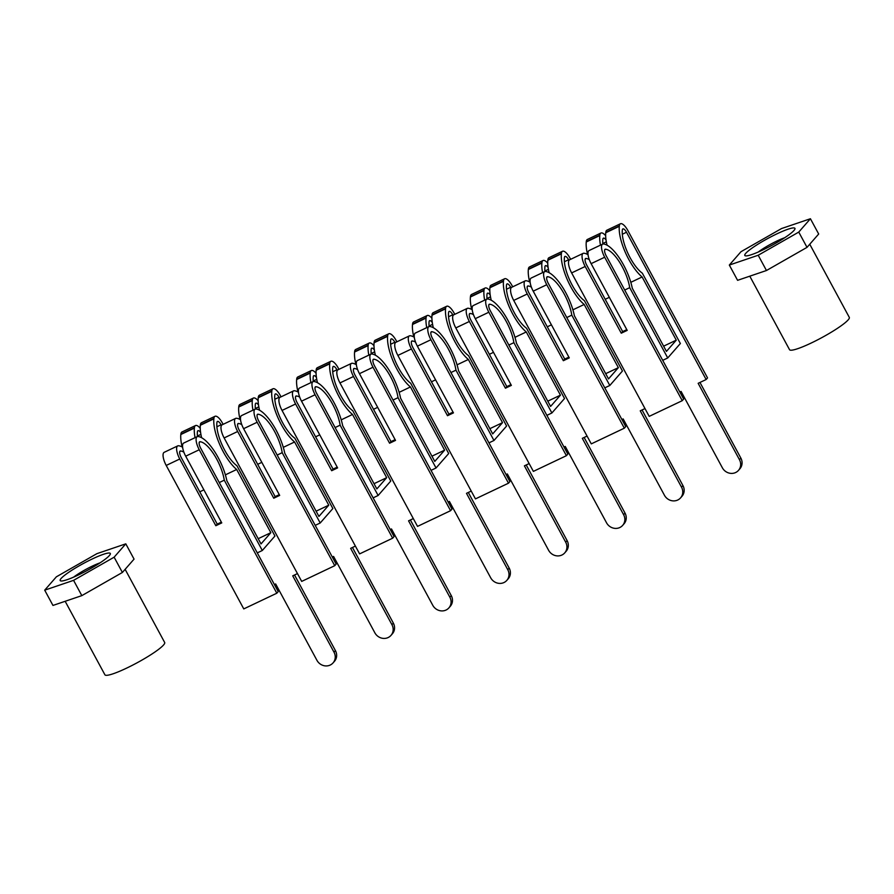 <?xml version="1.0" encoding="UTF-8"?>
<svg xmlns="http://www.w3.org/2000/svg" width="894" height="894" viewBox="0 0 894 894"><rect width="100%" height="100%" fill="white"/><g stroke="black" fill="none" stroke-linecap="round" stroke-linejoin="round"><path stroke-width="1.34" d="M221.444 425.443L221.075 424.773A5.375 1.866 64.6 0 0 217.454 421.443A5.375 1.866 64.6 0 0 216.918 422.493L216.884 422.862A27.613 9.599 64.6 0 0 224.673 450.174A27.613 9.599 64.6 0 0 236.921 465.718L274.939 536.031L262.3 550.503L257.282 552.883M262.3 550.503L224.271 480.179A27.613 9.599 64.6 0 0 200.357 441.759L200.111 441.714A5.375 1.866 64.6 0 0 199.675 441.781A5.375 1.866 64.6 0 0 200.658 448.14L278.224 591.604L276.816 593.214L199.25 449.749A11.063 3.844 -115.4 0 1 197.228 436.63A11.063 3.844 -115.4 0 1 198.122 436.518L198.379 436.551A33.313 11.577 -115.4 0 1 226.841 480.737L261.014 543.932L270.848 532.679L236.675 469.484A33.313 11.577 -115.4 0 1 223.265 451.783A33.313 11.577 -115.4 0 1 213.867 418.828L213.901 418.459A11.063 3.844 -115.4 0 1 215.007 416.291A11.063 3.844 -115.4 0 1 222.483 423.164L223.12 424.337M236.675 469.484L225.389 474.848M197.44 436.551A27.613 9.599 -115.4 0 1 197.384 432.115L197.429 431.746A5.375 1.866 -115.4 0 1 197.965 430.696A5.375 1.866 -115.4 0 1 200.602 432.472M274.402 584.542L275.654 583.95L316.934 660.32A10.08 9.342 -138.8 0 0 333.071 662.89A10.08 9.342 -138.8 0 0 334.021 652.207L335.418 650.597A10.08 9.342 41.2 0 1 334.479 661.292L333.071 662.89M297.478 573.59L292.729 575.848L334.021 652.207M201.631 437.725A33.313 11.577 -115.4 0 1 200.323 425.265L200.357 424.896A11.063 3.844 -115.4 0 1 201.452 422.728L215.007 416.291M200.222 428.271A11.063 3.844 64.6 0 0 195.518 425.544A11.063 3.844 64.6 0 0 194.411 427.723L194.378 428.081A33.313 11.577 64.6 0 0 195.06 437.658M182.141 446.978A33.313 11.577 -115.4 0 1 180.823 434.518L180.867 434.149A11.063 3.844 -115.4 0 1 181.963 431.981L195.518 425.544M182.622 447.257A33.313 11.577 64.6 0 0 178.889 445.804L178.632 445.771A11.063 3.844 64.6 0 0 177.738 445.882A11.063 3.844 64.6 0 0 179.761 459.002L166.206 465.439A11.063 3.844 -115.4 0 1 164.183 452.319L177.738 445.882M221.366 522.152L217.242 524.119L215.834 525.728L221.768 522.901L185.695 456.186A11.063 3.844 -115.4 0 1 183.683 443.066L197.228 436.63M217.242 524.119L181.158 457.393A5.375 1.866 -115.4 0 1 180.186 451.034A5.375 1.866 -115.4 0 1 180.622 450.978L180.867 451.012A27.613 9.599 -115.4 0 1 183.873 452.163M203.91 489.856L199.775 491.823M294.539 574.987L335.418 650.597M270.848 532.679L258.187 538.691M215.834 525.728L179.761 459.002M276.816 593.214L243.771 608.903L166.206 465.439M224.271 480.179L219.265 482.559M60.837 580.944A28.496 3.978 -28.4 0 0 61.407 580.999A28.496 3.978 -28.4 0 0 87.143 570.506A28.496 3.978 -28.4 0 0 110.018 554.716A28.496 3.978 -28.4 0 0 109.66 553.062A28.496 3.978 -28.4 0 0 79.264 565.779A28.496 3.978 -28.4 0 0 60.837 580.944M125.126 569.333L164.675 642.484A33.972 4.749 151.6 0 1 139.509 661.471A33.972 4.749 151.6 0 1 105.682 675.261A33.972 4.749 151.6 0 1 104.911 674.791L65.161 601.293M125.797 543.843L134.055 559.119L122.389 572.462L81.835 595.627L52.958 605.439L44.7 590.163L56.367 576.82L96.921 553.654L125.797 543.843L114.13 557.197L73.576 580.351L44.7 590.163M122.389 572.462L114.13 557.197M81.835 595.627L73.576 580.351M100.016 562.874A19.5 2.727 -28.4 0 0 73.699 577.099M745.462 255.84A28.496 3.978 -28.4 0 0 746.032 255.896A28.496 3.978 -28.4 0 0 771.768 245.403A28.496 3.978 -28.4 0 0 794.643 229.613A28.496 3.978 -28.4 0 0 794.285 227.959A28.496 3.978 -28.4 0 0 763.889 240.665A28.496 3.978 -28.4 0 0 745.462 255.84M809.752 244.23L849.3 317.37A33.972 4.749 151.6 0 1 824.134 336.356A33.972 4.749 151.6 0 1 790.307 350.157A33.972 4.749 151.6 0 1 789.536 349.688L749.787 276.179M810.422 218.739L818.68 234.016L807.014 247.359L766.46 270.513L737.584 280.325L729.325 265.06L740.992 251.706L781.535 228.551L810.422 218.739L798.755 232.082L758.201 255.248L729.325 265.06M807.014 247.359L798.755 232.082M766.46 270.513L758.201 255.248M784.641 237.759A19.5 2.727 -28.4 0 0 758.324 251.996M279.364 397.942L278.995 397.271A5.375 1.866 64.6 0 0 275.374 393.941A5.375 1.866 64.6 0 0 274.838 394.992L274.804 395.349A27.613 9.599 64.6 0 0 282.582 422.672A27.613 9.599 64.6 0 0 294.841 438.216L332.859 508.53L320.208 522.99L315.202 525.37M320.208 522.99L282.191 452.677A27.613 9.599 64.6 0 0 258.277 414.246L258.031 414.213A5.375 1.866 64.6 0 0 257.595 414.268A5.375 1.866 64.6 0 0 258.567 420.638L336.144 564.103L334.736 565.701L257.17 422.247A11.063 3.844 -115.4 0 1 255.148 409.128A11.063 3.844 -115.4 0 1 256.042 409.005L256.299 409.05A33.313 11.577 -115.4 0 1 284.761 453.224L318.934 516.419L328.768 505.177L294.595 441.982A33.313 11.577 -115.4 0 1 281.185 424.281A33.313 11.577 -115.4 0 1 271.787 391.326L271.821 390.957A11.063 3.844 -115.4 0 1 272.927 388.789A11.063 3.844 -115.4 0 1 280.403 395.662L281.029 396.835M294.595 441.982L283.297 447.346M255.36 409.05A27.613 9.599 -115.4 0 1 255.304 404.613L255.349 404.244A5.375 1.866 -115.4 0 1 255.874 403.194A5.375 1.866 -115.4 0 1 258.522 404.971M332.322 557.04L333.574 556.448L374.854 632.807A10.08 9.342 -138.8 0 0 390.991 635.388A10.08 9.342 -138.8 0 0 391.941 624.705L393.338 623.096A10.08 9.342 41.2 0 1 392.388 633.779L390.991 635.388M355.387 546.089L350.649 548.346L391.941 624.705M259.551 410.223A33.313 11.577 -115.4 0 1 258.232 397.763L258.277 397.394A11.063 3.844 -115.4 0 1 259.372 395.226L272.927 388.789M258.142 400.758A11.063 3.844 64.6 0 0 253.438 398.042A11.063 3.844 64.6 0 0 252.332 400.21L252.298 400.579A33.313 11.577 64.6 0 0 252.98 410.156M240.061 419.476A33.313 11.577 -115.4 0 1 238.743 407.016L238.776 406.647A11.063 3.844 -115.4 0 1 239.883 404.479L253.438 398.042M240.542 419.755A33.313 11.577 64.6 0 0 236.809 418.303L236.552 418.269A11.063 3.844 64.6 0 0 235.658 418.381A11.063 3.844 64.6 0 0 237.67 431.5L224.126 437.937A11.063 3.844 -115.4 0 1 222.103 424.818L235.658 418.381M279.286 494.65L275.151 496.617L273.754 498.215L279.688 495.399L243.615 428.684A11.063 3.844 -115.4 0 1 241.592 415.565L255.148 409.128M275.151 496.617L239.078 429.891A5.375 1.866 -115.4 0 1 238.106 423.532A5.375 1.866 -115.4 0 1 238.53 423.477L238.787 423.51A27.613 9.599 -115.4 0 1 241.793 424.65M261.819 462.354L257.695 464.31M352.459 547.486L393.338 623.096M328.768 505.177L316.107 511.189M273.754 498.215L237.67 431.5M334.736 565.701L301.691 581.402L224.126 437.937M282.191 452.677L277.185 455.057M337.284 370.44L336.915 369.77A5.375 1.866 64.6 0 0 333.283 366.428A5.375 1.866 64.6 0 0 332.758 367.49L332.713 367.847A27.613 9.599 64.6 0 0 340.502 395.17A27.613 9.599 64.6 0 0 352.761 410.715L390.779 481.028L378.128 495.488L373.122 497.869M378.128 495.488L340.111 425.175A27.613 9.599 64.6 0 0 316.197 386.744L315.951 386.711A5.375 1.866 64.6 0 0 315.515 386.767A5.375 1.866 64.6 0 0 316.487 393.137L394.064 536.59L392.656 538.199L315.09 394.746A11.063 3.844 -115.4 0 1 313.068 381.626A11.063 3.844 -115.4 0 1 313.962 381.503L314.219 381.537A33.313 11.577 -115.4 0 1 342.681 425.723L376.855 488.917L386.689 477.675L352.515 414.47A33.313 11.577 -115.4 0 1 339.105 396.78A33.313 11.577 -115.4 0 1 329.707 363.824L329.741 363.456A11.063 3.844 -115.4 0 1 330.847 361.288A11.063 3.844 -115.4 0 1 338.323 368.16L338.949 369.334M352.515 414.47L341.217 419.845M313.28 381.537A27.613 9.599 -115.4 0 1 313.224 377.112L313.258 376.743A5.375 1.866 -115.4 0 1 313.794 375.692A5.375 1.866 -115.4 0 1 316.442 377.458M390.242 529.539L391.483 528.946L432.774 605.305A10.08 9.342 -138.8 0 0 448.9 607.886A10.08 9.342 -138.8 0 0 449.85 597.192L451.258 595.594A10.08 9.342 41.2 0 1 450.308 606.277L448.9 607.886M413.307 518.587L408.569 520.833L449.85 597.192M317.471 382.71A33.313 11.577 -115.4 0 1 316.152 370.261L316.185 369.892A11.063 3.844 -115.4 0 1 317.292 367.725L330.847 361.288M316.063 373.256A11.063 3.844 64.6 0 0 311.347 370.541A11.063 3.844 64.6 0 0 310.252 372.709L310.218 373.077A33.313 11.577 64.6 0 0 310.9 382.654M297.981 391.974A33.313 11.577 -115.4 0 1 296.663 379.514L296.696 379.145A11.063 3.844 -115.4 0 1 297.803 376.977L311.347 370.541M298.462 392.242A33.313 11.577 64.6 0 0 294.729 390.801L294.472 390.756A11.063 3.844 64.6 0 0 293.578 390.879A11.063 3.844 64.6 0 0 295.59 403.999L282.046 410.435A11.063 3.844 -115.4 0 1 280.023 397.316L293.578 390.879M337.206 467.149L333.071 469.104L331.674 470.713L337.608 467.897L301.535 401.171A11.063 3.844 -115.4 0 1 299.512 388.052L313.068 381.626M333.071 469.104L296.998 402.389A5.375 1.866 -115.4 0 1 296.015 396.02A5.375 1.866 -115.4 0 1 296.45 395.964L296.707 396.008A27.613 9.599 -115.4 0 1 299.713 397.148M319.739 434.853L315.616 436.808M410.38 519.973L451.258 595.594M386.689 477.675L374.027 483.688M331.674 470.713L295.59 403.999M392.656 538.199L359.611 553.889L282.046 410.435M340.111 425.175L335.105 427.555M395.193 342.938L394.835 342.268A5.375 1.866 64.6 0 0 391.203 338.927A5.375 1.866 64.6 0 0 390.667 339.977L390.633 340.346A27.613 9.599 64.6 0 0 398.422 367.669A27.613 9.599 64.6 0 0 410.67 383.213L448.699 453.526L436.048 467.987L431.042 470.367M436.048 467.987L398.031 397.674A27.613 9.599 64.6 0 0 374.117 359.243L373.86 359.209A5.375 1.866 64.6 0 0 373.424 359.265A5.375 1.866 64.6 0 0 374.407 365.635L451.973 509.088L450.576 510.697L372.999 367.233A11.063 3.844 -115.4 0 1 370.988 354.113A11.063 3.844 -115.4 0 1 371.882 354.002L372.139 354.035A33.313 11.577 -115.4 0 1 400.601 398.221L434.775 461.416L444.609 450.163L410.435 386.968A33.313 11.577 -115.4 0 1 397.014 369.278A33.313 11.577 -115.4 0 1 387.627 336.312L387.661 335.954A11.063 3.844 -115.4 0 1 388.767 333.786A11.063 3.844 -115.4 0 1 396.243 340.659L396.869 341.821M410.435 386.968L399.137 392.332M371.2 354.035A27.613 9.599 -115.4 0 1 371.144 349.599L371.178 349.241A5.375 1.866 -115.4 0 1 371.714 348.179A5.375 1.866 -115.4 0 1 374.362 349.956M448.162 502.037L449.403 501.445L490.694 577.803A10.08 9.342 -138.8 0 0 506.82 580.385A10.08 9.342 -138.8 0 0 507.77 569.69L509.178 568.081A10.08 9.342 41.2 0 1 508.228 578.776L506.82 580.385M471.227 491.085L466.489 493.332L507.77 569.69M375.391 355.209A33.313 11.577 -115.4 0 1 374.072 342.748L374.105 342.391A11.063 3.844 -115.4 0 1 375.212 340.212L388.767 333.786M373.983 345.754A11.063 3.844 64.6 0 0 369.267 343.039A11.063 3.844 64.6 0 0 368.172 345.207L368.138 345.576A33.313 11.577 64.6 0 0 368.82 355.142M355.901 364.461A33.313 11.577 -115.4 0 1 354.583 352.012L354.616 351.644A11.063 3.844 -115.4 0 1 355.723 349.476L369.267 343.039M356.382 364.741A33.313 11.577 64.6 0 0 352.638 363.288L352.392 363.255A11.063 3.844 64.6 0 0 351.498 363.377A11.063 3.844 64.6 0 0 353.51 376.497L339.966 382.923A11.063 3.844 -115.4 0 1 337.943 369.803L351.498 363.377M395.126 439.647L390.991 441.602L389.583 443.212L395.528 440.396L359.455 373.67A11.063 3.844 -115.4 0 1 357.432 360.55L370.988 354.113M390.991 441.602L354.918 374.888A5.375 1.866 -115.4 0 1 353.935 368.518A5.375 1.866 -115.4 0 1 354.37 368.462L354.627 368.496A27.613 9.599 -115.4 0 1 357.634 369.647M377.659 407.351L373.524 409.307M468.3 492.471L509.178 568.081M444.609 450.163L431.936 456.186M389.583 443.212L353.51 376.497M450.576 510.697L417.532 526.387L339.966 382.923M398.031 397.674L393.025 400.054M453.113 315.437L452.755 314.755A5.375 1.866 64.6 0 0 449.123 311.425A5.375 1.866 64.6 0 0 448.587 312.475L448.553 312.844A27.613 9.599 64.6 0 0 456.342 340.167A27.613 9.599 64.6 0 0 468.59 355.7L506.607 426.025L493.969 440.485L488.962 442.865M493.969 440.485L455.951 370.172A27.613 9.599 64.6 0 0 432.037 331.741L431.78 331.708A5.375 1.866 64.6 0 0 431.344 331.763A5.375 1.866 64.6 0 0 432.327 338.122L509.893 481.587L508.496 483.196L430.919 339.731A11.063 3.844 -115.4 0 1 428.908 326.612A11.063 3.844 -115.4 0 1 429.802 326.5L430.048 326.533A33.313 11.577 -115.4 0 1 458.521 370.719L492.695 433.914L502.529 422.661L468.355 359.466A33.313 11.577 -115.4 0 1 454.934 341.765A33.313 11.577 -115.4 0 1 445.547 308.81L445.581 308.452A11.063 3.844 -115.4 0 1 446.676 306.273A11.063 3.844 -115.4 0 1 454.152 313.157L454.789 314.319M468.355 359.466L457.057 364.83M429.109 326.533A27.613 9.599 -115.4 0 1 429.064 322.097L429.098 321.728A5.375 1.866 -115.4 0 1 429.634 320.678A5.375 1.866 -115.4 0 1 432.271 322.455M506.082 474.535L507.323 473.943L548.614 550.302A10.08 9.342 -138.8 0 0 564.74 552.883A10.08 9.342 -138.8 0 0 565.69 542.189L567.098 540.579A10.08 9.342 41.2 0 1 566.148 551.274L564.74 552.883M529.147 463.573L524.398 465.83L565.69 542.189M433.311 327.707A33.313 11.577 -115.4 0 1 431.992 315.247L432.026 314.878A11.063 3.844 -115.4 0 1 433.132 312.71L446.676 306.273M431.903 318.253A11.063 3.844 64.6 0 0 427.187 315.537A11.063 3.844 64.6 0 0 426.092 317.705L426.047 318.074A33.313 11.577 64.6 0 0 426.74 327.64M413.81 336.96A33.313 11.577 -115.4 0 1 412.503 324.5L412.536 324.142A11.063 3.844 -115.4 0 1 413.643 321.963L427.187 315.537M414.291 337.239A33.313 11.577 64.6 0 0 410.558 335.786L410.312 335.753A11.063 3.844 64.6 0 0 409.407 335.865A11.063 3.844 64.6 0 0 411.43 348.984L397.875 355.421A11.063 3.844 -115.4 0 1 395.863 342.301L409.407 335.865M453.046 412.145L448.911 414.101L447.503 415.71L453.448 412.883L417.375 346.168A11.063 3.844 -115.4 0 1 415.352 333.049L428.908 326.612M448.911 414.101L412.838 347.386A5.375 1.866 -115.4 0 1 411.855 341.016A5.375 1.866 -115.4 0 1 412.29 340.96L412.547 340.994A27.613 9.599 -115.4 0 1 415.542 342.145M435.579 379.838L431.444 381.805M526.208 464.969L567.098 540.579M502.529 422.661L489.856 428.673M447.503 415.71L411.43 348.984M508.496 483.196L475.452 498.886L397.875 355.421M455.951 370.172L450.934 372.552M511.033 287.924L510.675 287.253A5.375 1.866 64.6 0 0 507.043 283.923A5.375 1.866 64.6 0 0 506.507 284.974L506.473 285.342A27.613 9.599 64.6 0 0 514.262 312.654A27.613 9.599 64.6 0 0 526.51 328.199L564.527 398.512L551.889 412.983L546.871 415.364M551.889 412.983L513.871 342.67A27.613 9.599 64.6 0 0 489.957 304.239L489.7 304.206A5.375 1.866 64.6 0 0 489.264 304.262A5.375 1.866 64.6 0 0 490.247 310.62L567.813 454.085L566.405 455.694L488.839 312.229A11.063 3.844 -115.4 0 1 486.817 299.11A11.063 3.844 -115.4 0 1 487.722 298.998L487.968 299.032A33.313 11.577 -115.4 0 1 516.441 343.218L550.603 406.412L560.437 395.159L526.275 331.965A33.313 11.577 -115.4 0 1 512.854 314.263A33.313 11.577 -115.4 0 1 503.456 281.308L503.501 280.94A11.063 3.844 -115.4 0 1 504.596 278.772A11.063 3.844 -115.4 0 1 512.072 285.644L512.709 286.818M526.275 331.965L514.978 337.329M487.029 299.032A27.613 9.599 -115.4 0 1 486.984 294.595L487.018 294.227A5.375 1.866 -115.4 0 1 487.554 293.176A5.375 1.866 -115.4 0 1 490.191 294.953M564.002 447.022L565.243 446.441L606.534 522.8A10.08 9.342 -138.8 0 0 622.66 525.381A10.08 9.342 -138.8 0 0 623.61 514.687L625.018 513.078A10.08 9.342 41.2 0 1 624.068 523.772L622.66 525.381M587.067 436.071L582.318 438.328L623.61 514.687M491.231 300.205A33.313 11.577 -115.4 0 1 489.912 287.745L489.946 287.376A11.063 3.844 -115.4 0 1 491.052 285.208L504.596 278.772M489.823 290.751A11.063 3.844 64.6 0 0 485.107 288.024A11.063 3.844 64.6 0 0 484 290.204L483.967 290.561A33.313 11.577 64.6 0 0 484.649 300.138M471.73 309.458A33.313 11.577 -115.4 0 1 470.423 296.998L470.456 296.64A11.063 3.844 -115.4 0 1 471.551 294.461L485.107 288.024M472.211 309.737A33.313 11.577 64.6 0 0 468.478 308.285L468.221 308.251A11.063 3.844 64.6 0 0 467.327 308.363A11.063 3.844 64.6 0 0 469.35 321.482L455.795 327.919A11.063 3.844 -115.4 0 1 453.783 314.8L467.327 308.363M510.955 384.632L506.831 386.599L505.423 388.208L511.368 385.381L475.284 318.666A11.063 3.844 -115.4 0 1 473.272 305.547L486.817 299.11M506.831 386.599L470.758 319.873A5.375 1.866 -115.4 0 1 469.775 313.515A5.375 1.866 -115.4 0 1 470.21 313.459L470.467 313.492A27.613 9.599 -115.4 0 1 473.462 314.643M493.499 352.337L489.364 354.303M584.128 437.468L625.018 513.078M560.437 395.159L547.776 401.171M505.423 388.208L469.35 321.482M566.405 455.694L533.372 471.384L455.795 327.919M513.871 342.67L508.854 345.039M568.953 260.422L568.584 259.752A5.375 1.866 64.6 0 0 564.963 256.422A5.375 1.866 64.6 0 0 564.427 257.472L564.393 257.841A27.613 9.599 64.6 0 0 572.182 285.152A27.613 9.599 64.6 0 0 584.43 300.697L622.447 371.01L609.809 385.482L604.791 387.851M609.809 385.482L571.791 315.157A27.613 9.599 64.6 0 0 547.877 276.738L547.62 276.693A5.375 1.866 64.6 0 0 547.184 276.749A5.375 1.866 64.6 0 0 548.167 283.119L625.733 426.583L624.325 428.181L546.759 284.728A11.063 3.844 -115.4 0 1 544.737 271.608A11.063 3.844 -115.4 0 1 545.642 271.485L545.888 271.53A33.313 11.577 -115.4 0 1 574.361 315.705L608.523 378.911L618.357 367.657L584.195 304.463A33.313 11.577 -115.4 0 1 570.774 286.762A33.313 11.577 -115.4 0 1 561.376 253.807L561.41 253.438A11.063 3.844 -115.4 0 1 562.516 251.27A11.063 3.844 -115.4 0 1 569.992 258.142L570.629 259.316M584.195 304.463L572.898 309.827M544.949 271.53A27.613 9.599 -115.4 0 1 544.904 267.094L544.938 266.725A5.375 1.866 -115.4 0 1 545.474 265.674A5.375 1.866 -115.4 0 1 548.111 267.451M621.922 419.521L623.163 418.928L664.454 495.287A10.08 9.342 -138.8 0 0 680.58 497.869A10.08 9.342 -138.8 0 0 681.53 487.185L682.938 485.576A10.08 9.342 41.2 0 1 681.988 496.271L680.58 497.869M644.987 408.569L640.238 410.827L681.53 487.185M549.139 272.704A33.313 11.577 -115.4 0 1 547.832 260.243L547.866 259.875A11.063 3.844 -115.4 0 1 548.961 257.707L562.516 251.27M547.743 263.238A11.063 3.844 64.6 0 0 543.027 260.523A11.063 3.844 64.6 0 0 541.92 262.691L541.887 263.06A33.313 11.577 64.6 0 0 542.569 272.636M529.65 281.956A33.313 11.577 -115.4 0 1 528.332 269.496L528.376 269.128A11.063 3.844 -115.4 0 1 529.471 266.96L543.027 260.523M530.131 282.236A33.313 11.577 64.6 0 0 526.398 280.783L526.141 280.75A11.063 3.844 64.6 0 0 525.247 280.861A11.063 3.844 64.6 0 0 527.27 293.981L513.715 300.418A11.063 3.844 -115.4 0 1 511.692 287.298L525.247 280.861M568.875 357.131L564.751 359.097L563.343 360.707L569.288 357.879L533.204 291.165A11.063 3.844 -115.4 0 1 531.192 278.045L544.737 271.608M564.751 359.097L528.667 292.372A5.375 1.866 -115.4 0 1 527.695 286.013A5.375 1.866 -115.4 0 1 528.13 285.957L528.376 285.991A27.613 9.599 -115.4 0 1 531.382 287.13M551.419 324.835L547.284 326.802M642.048 409.966L682.938 485.576M618.357 367.657L605.696 373.67M563.343 360.707L527.27 293.981M624.325 428.181L591.28 443.882L513.715 300.418M571.791 315.157L566.774 317.538M667.729 357.969L629.7 287.656A27.613 9.599 64.6 0 0 605.786 249.225L605.54 249.191A5.375 1.866 64.6 0 0 605.104 249.247A5.375 1.866 64.6 0 0 606.087 255.617L683.653 399.07L682.245 400.68L604.679 257.226A11.063 3.844 -115.4 0 1 602.657 244.107A11.063 3.844 -115.4 0 1 603.551 243.984L603.808 244.017A33.313 11.577 -115.4 0 1 632.27 288.203L666.443 351.398L676.277 340.156L642.104 276.961A33.313 11.577 -115.4 0 1 628.694 259.26A33.313 11.577 -115.4 0 1 619.296 226.305L619.33 225.936A11.063 3.844 -115.4 0 1 620.436 223.768A11.063 3.844 -115.4 0 1 627.912 230.641L707.545 377.916L706.137 379.525L626.504 232.25A5.375 1.866 64.6 0 0 622.883 228.909A5.375 1.866 64.6 0 0 622.347 229.97L622.313 230.328A27.613 9.599 64.6 0 0 630.091 257.651A27.613 9.599 64.6 0 0 642.35 273.195L680.368 343.508L667.729 357.969L662.711 360.349M642.104 276.961L630.818 282.325M602.869 244.028A27.613 9.599 -115.4 0 1 602.813 239.592L602.858 239.223A5.375 1.866 -115.4 0 1 603.383 238.173A5.375 1.866 -115.4 0 1 606.031 239.938M679.831 392.019L681.083 391.427L722.363 467.786A10.08 9.342 -138.8 0 0 738.5 470.367A10.08 9.342 -138.8 0 0 739.45 459.684L740.847 458.074A10.08 9.342 41.2 0 1 739.897 468.758L738.5 470.367M706.137 379.525L698.158 383.314L739.45 459.684M607.06 245.191A33.313 11.577 -115.4 0 1 605.741 232.742L605.786 232.373A11.063 3.844 -115.4 0 1 606.881 230.205L620.436 223.768M605.651 235.737A11.063 3.844 64.6 0 0 600.947 233.021A11.063 3.844 64.6 0 0 599.84 235.189L599.807 235.558A33.313 11.577 64.6 0 0 600.489 245.135M587.57 254.455A33.313 11.577 -115.4 0 1 586.252 241.995L586.285 241.626A11.063 3.844 -115.4 0 1 587.392 239.458L600.947 233.021M588.051 254.723A33.313 11.577 64.6 0 0 584.318 253.281L584.061 253.248A11.063 3.844 64.6 0 0 583.167 253.36A11.063 3.844 64.6 0 0 585.19 266.479L571.635 272.916A11.063 3.844 -115.4 0 1 569.612 259.796L583.167 253.36M626.795 329.629L622.66 331.585L621.263 333.194L627.197 330.378L591.124 263.652A11.063 3.844 -115.4 0 1 589.101 250.532L602.657 244.107M622.66 331.585L586.587 264.87A5.375 1.866 -115.4 0 1 585.615 258.511A5.375 1.866 -115.4 0 1 586.051 258.444L586.296 258.489A27.613 9.599 -115.4 0 1 589.302 259.629M609.328 297.333L605.204 299.289M699.968 382.464L740.847 458.074M676.277 340.156L663.616 346.168M621.263 333.194L585.19 266.479M682.245 400.68L649.2 416.369L571.635 272.916M629.7 287.656L624.694 290.036M213.901 418.459L200.357 424.896M194.411 427.723L180.867 434.149M194.378 428.081L180.823 434.518M199.25 449.749L185.695 456.186M180.622 450.978L179.862 451.336M180.867 451.012L179.772 451.537M200.915 434.35L197.395 436.026M213.867 418.828L200.323 425.265M200.111 441.714L199.351 442.083M200.357 441.759L199.261 442.284M221.075 424.773L216.884 426.762M271.821 390.957L258.277 397.394M252.332 400.21L238.776 406.647M252.298 400.579L238.743 407.016M257.17 422.247L243.615 428.684M238.53 423.477L237.782 423.834M238.787 423.51L237.681 424.035M258.824 406.848L255.315 408.524M271.787 391.326L258.232 397.763M258.031 414.213L257.271 414.57M258.277 414.246L257.181 414.771M278.995 397.271L274.804 399.26M329.741 363.456L316.185 369.892M310.252 372.709L296.696 379.145M310.218 373.077L296.663 379.514M315.09 394.746L301.535 401.171M296.45 395.964L295.702 396.321M296.707 396.008L295.601 396.523M316.744 379.347L313.224 381.012M329.707 363.824L316.152 370.261M315.951 386.711L315.191 387.068M316.197 386.744L315.09 387.27M336.915 369.77L332.724 371.759M387.661 335.954L374.105 342.391M368.172 345.207L354.616 351.644M368.138 345.576L354.583 352.012M372.999 367.233L359.455 373.67M354.37 368.462L353.622 368.82M354.627 368.496L353.521 369.021M374.664 351.845L371.144 353.51M387.627 336.312L374.072 342.748M373.86 359.209L373.111 359.567M374.117 359.243L373.01 359.768M394.835 342.268L390.644 344.257M445.581 308.452L432.026 314.878M426.092 317.705L412.536 324.142M426.047 318.074L412.503 324.5M430.919 339.731L417.375 346.168M412.29 340.96L411.542 341.318M412.547 340.994L411.441 341.519M432.584 324.332L429.064 326.008M445.547 308.81L431.992 315.247M431.78 331.708L431.031 332.065M432.037 331.741L430.93 332.266M452.755 314.755L448.553 316.755M503.501 280.94L489.946 287.376M484 290.204L470.456 296.64M483.967 290.561L470.423 296.998M488.839 312.229L475.284 318.666M470.21 313.459L469.451 313.816M470.467 313.492L469.361 314.017M490.504 296.83L486.984 298.507M503.456 281.308L489.912 287.745M489.7 304.206L488.951 304.563M489.957 304.239L488.85 304.765M510.675 287.253L506.473 289.254M561.41 253.438L547.866 259.875M541.92 262.691L528.376 269.128M541.887 263.06L528.332 269.496M546.759 284.728L533.204 291.165M528.13 285.957L527.371 286.315M528.376 285.991L527.281 286.516M548.424 269.329L544.904 271.005M561.376 253.807L547.832 260.243M547.62 276.693L546.871 277.051M547.877 276.738L546.77 277.252M568.584 259.752L564.393 261.741M619.33 225.936L605.786 232.373M599.84 235.189L586.285 241.626M599.807 235.558L586.252 241.995M604.679 257.226L591.124 263.652M586.051 258.444L585.291 258.813M586.296 258.489L585.19 259.014M606.344 241.827L602.824 243.492M619.296 226.305L605.741 232.742M605.54 249.191L604.78 249.549M605.786 249.225L604.69 249.75M626.504 232.25L622.313 234.239"/></g></svg>

